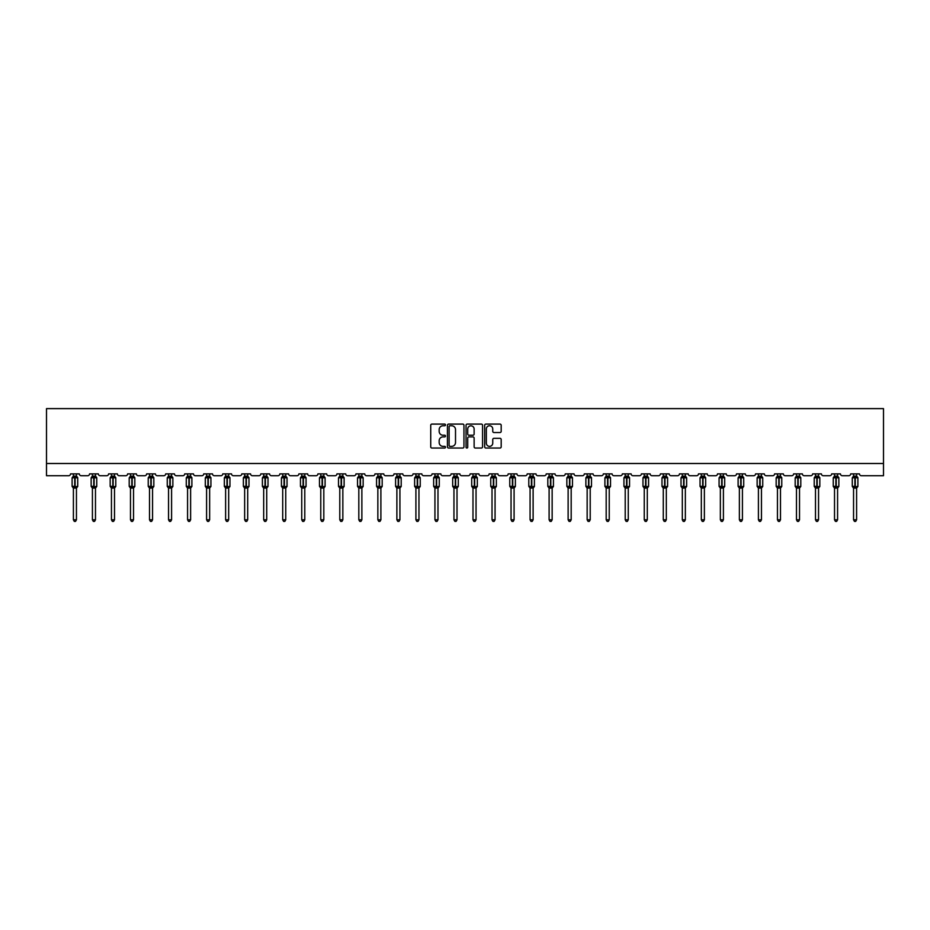 <?xml version="1.0" encoding="UTF-8"?>
<svg xmlns="http://www.w3.org/2000/svg" width="930" height="930" viewBox="0 0 930 930"><rect width="100%" height="100%" fill="white"/><g stroke="black" fill="none" stroke-linecap="round" stroke-linejoin="round"><path stroke-width="1.4" d="M445.482 424.929A0.837 0.837 0 0 0 444.645 424.092L431.927 424.092A1.197 1.197 0 0 0 430.73 425.289L430.73 446.842A1.197 1.197 0 0 0 431.927 448.039L444.645 448.039A0.837 0.837 0 0 0 445.482 447.191A0.837 0.837 0 0 0 444.645 446.353L443.006 446.353A3.836 3.836 0 0 1 439.169 442.529L439.169 440.727A3.836 3.836 0 0 1 443.006 436.902L444.645 436.902A0.837 0.837 0 0 0 445.482 436.065A0.837 0.837 0 0 0 444.645 435.228L443.006 435.228A3.836 3.836 0 0 1 439.169 431.392L439.169 429.59A3.836 3.836 0 0 1 443.006 425.766L444.645 425.766A0.837 0.837 0 0 0 445.482 424.929M499.991 432.531A1.197 1.197 0 0 0 501.189 431.334L501.189 425.289A1.197 1.197 0 0 0 499.991 424.092L485.867 424.092A1.197 1.197 0 0 0 484.67 425.289L484.67 446.842A1.197 1.197 0 0 0 485.867 448.039L499.991 448.039A1.197 1.197 0 0 0 501.189 446.842L501.189 439.53A1.197 1.197 0 0 0 499.991 438.332L493.946 438.332A1.197 1.197 0 0 0 492.749 439.53L492.749 443.157A3.208 3.208 0 0 1 489.54 446.353A3.208 3.208 0 0 1 486.344 443.157L486.344 428.963A3.208 3.208 0 0 1 489.54 425.766A3.208 3.208 0 0 1 492.749 428.963L492.749 431.334A1.197 1.197 0 0 0 493.946 432.531L499.991 432.531M883.5 463.5L883.5 408.619L46.5 408.619L46.5 475.707L68.704 475.707A1.825 1.825 0 0 0 70.529 473.87L79.317 473.87A1.825 1.825 0 0 0 81.142 475.707L87.722 475.707A1.825 1.825 0 0 0 89.559 473.87L98.336 473.87A1.825 1.825 0 0 0 100.173 475.707L106.752 475.707A1.825 1.825 0 0 0 108.589 473.87L117.366 473.87A1.825 1.825 0 0 0 119.203 475.707L125.783 475.707A1.825 1.825 0 0 0 127.619 473.87L136.396 473.87A1.825 1.825 0 0 0 138.221 475.707L144.813 475.707A1.825 1.825 0 0 0 146.638 473.87L155.426 473.87A1.825 1.825 0 0 0 157.251 475.707L163.843 475.707A1.825 1.825 0 0 0 165.668 473.87L174.456 473.87A1.825 1.825 0 0 0 176.281 475.707L182.873 475.707A1.825 1.825 0 0 0 184.698 473.87L193.487 473.87A1.825 1.825 0 0 0 195.312 475.707L201.903 475.707A1.825 1.825 0 0 0 203.728 473.87L212.505 473.87A1.825 1.825 0 0 0 214.342 475.707L220.922 475.707A1.825 1.825 0 0 0 222.758 473.87L231.535 473.87A1.825 1.825 0 0 0 233.372 475.707L239.952 475.707A1.825 1.825 0 0 0 241.788 473.87L250.565 473.87A1.825 1.825 0 0 0 252.39 475.707L258.982 475.707A1.825 1.825 0 0 0 260.807 473.87L269.595 473.87A1.825 1.825 0 0 0 271.421 475.707L278.012 475.707A1.825 1.825 0 0 0 279.837 473.87L288.626 473.87A1.825 1.825 0 0 0 290.451 475.707L297.042 475.707A1.825 1.825 0 0 0 298.867 473.87L307.656 473.87A1.825 1.825 0 0 0 309.481 475.707L316.072 475.707A1.825 1.825 0 0 0 317.897 473.87L326.674 473.87A1.825 1.825 0 0 0 328.511 475.707L335.091 475.707A1.825 1.825 0 0 0 336.927 473.87L345.704 473.87A1.825 1.825 0 0 0 347.541 475.707L354.121 475.707A1.825 1.825 0 0 0 355.958 473.87L364.734 473.87A1.825 1.825 0 0 0 366.56 475.707L373.151 475.707A1.825 1.825 0 0 0 374.976 473.87L383.765 473.87A1.825 1.825 0 0 0 385.59 475.707L392.181 475.707A1.825 1.825 0 0 0 394.006 473.87L402.795 473.87A1.825 1.825 0 0 0 404.62 475.707L411.211 475.707A1.825 1.825 0 0 0 413.036 473.87L421.825 473.87A1.825 1.825 0 0 0 423.65 475.707L430.241 475.707A1.825 1.825 0 0 0 432.066 473.87L440.843 473.87A1.825 1.825 0 0 0 442.68 475.707L449.26 475.707A1.825 1.825 0 0 0 451.097 473.87L459.873 473.87A1.825 1.825 0 0 0 461.71 475.707L468.29 475.707A1.825 1.825 0 0 0 470.127 473.87L478.904 473.87A1.825 1.825 0 0 0 480.74 475.707L487.32 475.707A1.825 1.825 0 0 0 489.157 473.87L497.934 473.87A1.825 1.825 0 0 0 499.759 475.707L506.35 475.707A1.825 1.825 0 0 0 508.175 473.87L516.964 473.87A1.825 1.825 0 0 0 518.789 475.707L525.38 475.707A1.825 1.825 0 0 0 527.205 473.87L535.994 473.87A1.825 1.825 0 0 0 537.819 475.707L544.41 475.707A1.825 1.825 0 0 0 546.236 473.87L555.024 473.87A1.825 1.825 0 0 0 556.849 475.707L563.441 475.707A1.825 1.825 0 0 0 565.266 473.87L574.043 473.87A1.825 1.825 0 0 0 575.879 475.707L582.459 475.707A1.825 1.825 0 0 0 584.296 473.87L593.073 473.87A1.825 1.825 0 0 0 594.909 475.707L601.489 475.707A1.825 1.825 0 0 0 603.326 473.87L612.103 473.87A1.825 1.825 0 0 0 613.928 475.707L620.519 475.707A1.825 1.825 0 0 0 622.344 473.87L631.133 473.87A1.825 1.825 0 0 0 632.958 475.707L639.549 475.707A1.825 1.825 0 0 0 641.375 473.87L650.163 473.87A1.825 1.825 0 0 0 651.988 475.707L658.58 475.707A1.825 1.825 0 0 0 660.405 473.87L669.193 473.87A1.825 1.825 0 0 0 671.018 475.707L677.61 475.707A1.825 1.825 0 0 0 679.435 473.87L688.212 473.87A1.825 1.825 0 0 0 690.048 475.707L696.628 475.707A1.825 1.825 0 0 0 698.465 473.87L707.242 473.87A1.825 1.825 0 0 0 709.079 475.707L715.658 475.707A1.825 1.825 0 0 0 717.495 473.87L726.272 473.87A1.825 1.825 0 0 0 728.097 475.707L734.688 475.707A1.825 1.825 0 0 0 736.514 473.87L745.302 473.87A1.825 1.825 0 0 0 747.127 475.707L753.719 475.707A1.825 1.825 0 0 0 755.544 473.87L764.332 473.87A1.825 1.825 0 0 0 766.157 475.707L772.749 475.707A1.825 1.825 0 0 0 774.574 473.87L783.362 473.87A1.825 1.825 0 0 0 785.187 475.707L791.779 475.707A1.825 1.825 0 0 0 793.604 473.87L802.381 473.87A1.825 1.825 0 0 0 804.217 475.707L810.797 475.707A1.825 1.825 0 0 0 812.634 473.87L821.411 473.87A1.825 1.825 0 0 0 823.248 475.707L829.827 475.707A1.825 1.825 0 0 0 831.664 473.87L840.441 473.87A1.825 1.825 0 0 0 842.278 475.707L848.858 475.707A1.825 1.825 0 0 0 850.683 473.87L859.471 473.87A1.825 1.825 0 0 0 861.296 475.707L883.5 475.707L883.5 463.5L46.5 463.5M463.954 425.289A1.197 1.197 0 0 0 462.756 424.092L448.632 424.092A1.197 1.197 0 0 0 447.435 425.289L447.435 446.842A1.197 1.197 0 0 0 448.632 448.039L462.756 448.039A1.197 1.197 0 0 0 463.954 446.842L463.954 425.289M467.244 424.092L481.368 424.092A1.197 1.197 0 0 1 482.565 425.289L482.565 446.842A1.197 1.197 0 0 1 481.368 448.039L475.323 448.039A1.197 1.197 0 0 1 474.126 446.842L474.126 438.1A1.197 1.197 0 0 0 472.928 436.902L468.918 436.902A1.197 1.197 0 0 0 467.72 438.1L467.72 447.191A0.837 0.837 0 0 1 466.883 448.039A0.837 0.837 0 0 1 466.046 447.191L466.046 425.289A1.197 1.197 0 0 1 467.244 424.092M449.946 425.766A0.837 0.837 0 0 0 449.109 426.603L449.109 445.517A0.837 0.837 0 0 0 449.946 446.353L451.678 446.353A3.836 3.836 0 0 0 455.514 442.529L455.514 429.59A3.836 3.836 0 0 0 451.678 425.766L449.946 425.766M474.126 429.032A3.208 3.208 0 0 0 470.929 425.824A3.208 3.208 0 0 0 467.72 429.032L467.72 434.031A1.197 1.197 0 0 0 468.918 435.228L472.928 435.228A1.197 1.197 0 0 0 474.126 434.031L474.126 429.032M73.4 519.8L76.446 519.8L75.528 521.381L74.307 521.381L73.4 519.8L73.4 487.971A1.337 1.279 180 0 0 72.691 486.855L75.109 486.344L75.109 477.264L77.329 477.23A0.605 0.605 0 0 1 77.725 477.811L72.11 477.811L72.11 486.344L74.737 486.344L74.737 477.264L72.691 477.299A1.337 1.279 0 0 0 73.4 476.172L76.446 476.23L76.446 473.87M76.446 519.8L76.446 487.925L74.737 488.099L74.737 486.89L77.725 486.344A0.605 0.605 0 0 1 77.329 486.913L76.446 488.18M76.446 487.983L76.446 487.983A1.337 1.279 180 0 1 77.155 486.855L75.109 486.89L75.109 488.099M74.737 488.099L73.4 487.983M73.4 473.87L73.4 476.183M73.4 476.23L72.959 477.683L73.4 476.23M76.888 477.683L76.446 476.23M76.446 487.925L76.888 486.46M73.4 487.925L72.959 486.46M92.419 519.8L95.476 519.8L94.558 521.381L93.337 521.381L92.419 519.8L92.419 487.971A1.337 1.279 180 0 0 91.721 486.855L94.128 486.344L94.128 477.264L96.36 477.23A0.605 0.605 0 0 1 96.755 477.811L91.14 477.811L91.14 486.344L93.767 486.344L93.767 477.264L91.721 477.299A1.337 1.279 0 0 0 92.419 476.172L95.476 476.23L95.476 473.87M95.476 519.8L95.476 487.925L93.767 488.099L93.767 486.89L96.755 486.344A0.605 0.605 0 0 1 96.36 486.913L95.476 488.18M95.476 487.983L95.476 487.983A1.337 1.279 180 0 1 96.174 486.855L94.128 486.89L94.128 488.099M93.767 488.099L92.419 487.983M92.419 473.87L92.419 476.183M92.419 476.23L91.977 477.683L92.419 476.23M95.918 477.683L95.476 476.23M95.476 487.925L95.918 486.46M92.419 487.925L91.977 486.46M111.449 519.8L114.506 519.8L113.588 521.381L112.367 521.381L111.449 519.8L111.449 487.971A1.337 1.279 180 0 0 110.751 486.855L113.158 486.344L113.158 477.264L115.378 477.23A0.605 0.605 0 0 1 115.785 477.811L110.17 477.811L110.17 486.344L112.797 486.344L112.797 477.264L110.751 477.299A1.337 1.279 0 0 0 111.449 476.172L114.506 476.23L114.506 473.87M114.506 519.8L114.506 487.925L112.797 488.099L112.797 486.89L115.785 486.344A0.605 0.605 0 0 1 115.378 486.913L114.506 488.18M114.506 487.983L114.506 487.983A1.337 1.279 180 0 1 115.204 486.855L113.158 486.89L113.158 488.099M112.797 488.099L111.449 487.983M111.449 473.87L111.449 476.183M111.449 476.23L111.007 477.683L111.449 476.23M114.948 477.683L114.506 476.23M114.506 487.925L114.948 486.46M111.449 487.925L111.007 486.46M130.479 519.8L133.525 519.8L132.618 521.381L131.397 521.381L130.479 519.8L130.479 487.971A1.337 1.279 180 0 0 129.782 486.855L132.188 486.344L132.188 477.264L134.408 477.23A0.605 0.605 0 0 1 134.815 477.811L129.2 477.811L129.2 486.344L131.828 486.344L131.828 477.264L129.782 477.299A1.337 1.279 0 0 0 130.479 476.172L133.536 476.23L133.525 473.87M133.525 519.8L133.536 487.925L131.828 488.099L131.828 486.89L134.815 486.344A0.605 0.605 0 0 1 134.408 486.913L133.525 488.18M133.525 487.983L133.525 487.983A1.337 1.279 180 0 1 134.234 486.855L132.188 486.89L132.188 488.099M131.828 488.099L130.479 487.983M130.479 473.87L130.479 476.183M130.479 476.23L130.037 477.683L130.479 476.23M133.978 477.683L133.536 476.23M133.536 487.925L133.978 486.46M130.479 487.925L130.037 486.46M149.509 519.8L152.555 519.8L151.648 521.381L150.428 521.381L149.509 519.8L149.509 487.971A1.337 1.279 180 0 0 148.8 486.855L151.218 486.344L151.218 477.264L153.438 477.23A0.605 0.605 0 0 1 153.834 477.811L148.23 477.811L148.23 486.344L150.846 486.344L150.846 477.264L148.8 477.299A1.337 1.279 0 0 0 149.509 476.172L152.555 476.23L152.555 473.87M152.555 519.8L152.555 487.925L150.846 488.099L150.846 486.89L153.834 486.344A0.605 0.605 0 0 1 153.438 486.913L152.555 488.18M152.555 487.983L152.555 487.983A1.337 1.279 180 0 1 153.264 486.855L151.218 486.89L151.218 488.099M150.846 488.099L149.509 487.983M149.509 473.87L149.509 476.183M149.509 476.23L149.067 477.683L149.509 476.23M152.997 477.683L152.555 476.23M152.555 487.925L152.997 486.46M149.509 487.925L149.067 486.46M168.539 519.8L171.585 519.8L170.667 521.381L169.458 521.381L168.539 519.8L168.539 487.971A1.337 1.279 180 0 0 167.83 486.855L170.248 486.344L170.248 477.264L172.469 477.23A0.605 0.605 0 0 1 172.864 477.811L167.261 477.811L167.261 486.344L169.876 486.344L169.876 477.264L167.83 477.299A1.337 1.279 0 0 0 168.539 476.172L171.585 476.23L171.585 473.87M171.585 519.8L171.585 487.925L169.876 488.099L169.876 486.89L172.864 486.344A0.605 0.605 0 0 1 172.469 486.913L171.585 488.18M171.585 487.983L171.585 487.983A1.337 1.279 180 0 1 172.294 486.855L170.248 486.89L170.248 488.099M169.876 488.099L168.539 487.983M168.539 473.87L168.539 476.183M168.539 476.23L168.097 477.683L168.539 476.23M172.027 477.683L171.585 476.23M171.585 487.925L172.027 486.46M168.539 487.925L168.097 486.46M187.569 519.8L190.615 519.8L189.697 521.381L188.476 521.381L187.569 519.8L187.569 487.971A1.337 1.279 180 0 0 186.86 486.855L189.278 486.344L189.278 477.264L191.499 477.23A0.605 0.605 0 0 1 191.894 477.811L186.279 477.811L186.279 486.344L188.906 486.344L188.906 477.264L186.86 477.299A1.337 1.279 0 0 0 187.569 476.172L190.615 476.23L190.615 473.87M190.615 519.8L190.615 487.925L188.906 488.099L188.906 486.89L191.894 486.344A0.605 0.605 0 0 1 191.499 486.913L190.615 488.18M190.615 487.983L190.615 487.983A1.337 1.279 180 0 1 191.324 486.855L189.278 486.89L189.278 488.099M188.906 488.099L187.569 487.983M187.569 473.87L187.569 476.183M187.569 476.23L187.128 477.683L187.569 476.23M191.057 477.683L190.615 476.23M190.615 487.925L191.057 486.46M187.569 487.925L187.128 486.46M206.588 519.8L209.645 519.8L208.727 521.381L207.506 521.381L206.588 519.8L206.588 487.971A1.337 1.279 180 0 0 205.89 486.855L208.297 486.344L208.297 477.264L210.529 477.23A0.605 0.605 0 0 1 210.924 477.811L205.309 477.811L205.309 486.344L207.936 486.344L207.936 477.264L205.89 477.299A1.337 1.279 0 0 0 206.588 476.172L209.645 476.23L209.645 473.87M209.645 519.8L209.645 487.925L207.936 488.099L207.936 486.89L210.924 486.344A0.605 0.605 0 0 1 210.529 486.913L209.645 488.18M209.645 487.983L209.645 487.983A1.337 1.279 180 0 1 210.343 486.855L208.297 486.89L208.297 488.099M207.936 488.099L206.588 487.983M206.588 473.87L206.588 476.183M206.588 476.23L206.146 477.683L206.588 476.23M210.087 477.683L209.645 476.23M209.645 487.925L210.087 486.46M206.588 487.925L206.146 486.46M225.618 519.8L228.675 519.8L227.757 521.381L226.536 521.381L225.618 519.8L225.618 487.971A1.337 1.279 180 0 0 224.921 486.855L227.327 486.344L227.327 477.264L229.547 477.23A0.605 0.605 0 0 1 229.954 477.811L224.339 477.811L224.339 486.344L226.967 486.344L226.967 477.264L224.921 477.299A1.337 1.279 0 0 0 225.618 476.172L228.675 476.23L228.675 473.87M228.675 519.8L228.675 487.925L226.967 488.099L226.967 486.89L229.954 486.344A0.605 0.605 0 0 1 229.547 486.913L228.675 488.18M228.675 487.983L228.675 487.983A1.337 1.279 180 0 1 229.373 486.855L227.327 486.89L227.327 488.099M226.967 488.099L225.618 487.983M225.618 473.87L225.618 476.183M225.618 476.23L225.176 477.683L225.618 476.23M229.117 477.683L228.675 476.23M228.675 487.925L229.117 486.46M225.618 487.925L225.176 486.46M244.648 519.8L247.694 519.8L246.787 521.381L245.567 521.381L244.648 519.8L244.648 487.971A1.337 1.279 180 0 0 243.951 486.855L246.357 486.344L246.357 477.264L248.577 477.23A0.605 0.605 0 0 1 248.984 477.811L243.369 477.811L243.369 486.344L245.997 486.344L245.997 477.264L243.951 477.299A1.337 1.279 0 0 0 244.648 476.172L247.706 476.23L247.694 473.87M247.694 519.8L247.706 487.925L245.997 488.099L245.997 486.89L248.984 486.344A0.605 0.605 0 0 1 248.577 486.913L247.694 488.18M247.694 487.983L247.694 487.983A1.337 1.279 180 0 1 248.403 486.855L246.357 486.89L246.357 488.099M245.997 488.099L244.648 487.983M244.648 473.87L244.648 476.183M244.648 476.23L244.206 477.683L244.648 476.23M248.147 477.683L247.706 476.23M247.706 487.925L248.147 486.46M244.648 487.925L244.206 486.46M263.678 519.8L266.724 519.8L265.817 521.381L264.597 521.381L263.678 519.8L263.678 487.971A1.337 1.279 180 0 0 262.969 486.855L265.387 486.344L265.387 477.264L267.608 477.23A0.605 0.605 0 0 1 268.014 477.811L262.4 477.811L262.4 486.344L265.015 486.344L265.015 477.264L262.969 477.299A1.337 1.279 0 0 0 263.678 476.172L266.724 476.23L266.724 473.87M266.724 519.8L266.724 487.925L265.015 488.099L265.015 486.89L268.014 486.344A0.605 0.605 0 0 1 267.608 486.913L266.724 488.18M266.724 487.983L266.724 487.983A1.337 1.279 180 0 1 267.433 486.855L265.387 486.89L265.387 488.099M265.015 488.099L263.678 487.983M263.678 473.87L263.678 476.183M263.678 476.23L263.237 477.683L263.678 476.23M267.166 477.683L266.724 476.23M266.724 487.925L267.166 486.46M263.678 487.925L263.237 486.46M282.708 519.8L285.754 519.8L284.836 521.381L283.627 521.381L282.708 519.8L282.708 487.971A1.337 1.279 180 0 0 281.999 486.855L284.417 486.344L284.417 477.264L286.638 477.23A0.605 0.605 0 0 1 287.033 477.811L281.43 477.811L281.43 486.344L284.045 486.344L284.045 477.264L281.999 477.299A1.337 1.279 0 0 0 282.708 476.172L285.754 476.23L285.754 473.87M285.754 519.8L285.754 487.925L284.045 488.099L284.045 486.89L287.033 486.344A0.605 0.605 0 0 1 286.638 486.913L285.754 488.18M285.754 487.983L285.754 487.983A1.337 1.279 180 0 1 286.463 486.855L284.417 486.89L284.417 488.099M284.045 488.099L282.708 487.983M282.708 473.87L282.708 476.183M282.708 476.23L282.267 477.683L282.708 476.23M286.196 477.683L285.754 476.23M285.754 487.925L286.196 486.46M282.708 487.925L282.267 486.46M301.739 519.8L304.784 519.8L303.866 521.381L302.645 521.381L301.739 519.8L301.739 487.971A1.337 1.279 180 0 0 301.029 486.855L303.447 486.344L303.447 477.264L305.668 477.23A0.605 0.605 0 0 1 306.063 477.811L300.46 477.811L300.46 486.344L303.075 486.344L303.075 477.264L301.029 477.299A1.337 1.279 0 0 0 301.739 476.172L304.784 476.23L304.784 473.87M304.784 519.8L304.784 487.925L303.075 488.099L303.075 486.89L306.063 486.344A0.605 0.605 0 0 1 305.668 486.913L304.784 488.18M304.784 487.983L304.784 487.983A1.337 1.279 180 0 1 305.493 486.855L303.447 486.89L303.447 488.099M303.075 488.099L301.739 487.983M301.739 473.87L301.739 476.183M301.739 476.23L301.297 477.683L301.739 476.23M305.226 477.683L304.784 476.23M304.784 487.925L305.226 486.46M301.739 487.925L301.297 486.46M320.769 519.8L323.814 519.8L322.896 521.381L321.675 521.381L320.769 519.8L320.769 487.971A1.337 1.279 180 0 0 320.06 486.855L322.466 486.344L322.466 477.264L324.698 477.23A0.605 0.605 0 0 1 325.093 477.811L319.478 477.811L319.478 486.344L322.106 486.344L322.106 477.264L320.06 477.299A1.337 1.279 0 0 0 320.769 476.172L323.814 476.23L323.814 473.87M323.814 519.8L323.814 487.925L322.106 488.099L322.106 486.89L325.093 486.344A0.605 0.605 0 0 1 324.698 486.913L323.814 488.18M323.814 487.983L323.814 487.983A1.337 1.279 180 0 1 324.512 486.855L322.466 486.89L322.466 488.099M322.106 488.099L320.769 487.983M320.769 473.87L320.769 476.183M320.757 476.23L320.315 477.683L320.757 476.23M324.256 477.683L323.814 476.23M323.814 487.925L324.256 486.46M320.757 487.925L320.315 486.46M339.787 519.8L342.845 519.8L341.926 521.381L340.706 521.381L339.787 519.8L339.787 487.971A1.337 1.279 180 0 0 339.09 486.855L341.496 486.344L341.496 477.264L343.716 477.23A0.605 0.605 0 0 1 344.123 477.811L338.508 477.811L338.508 486.344L341.136 486.344L341.136 477.264L339.09 477.299A1.337 1.279 0 0 0 339.787 476.172L342.845 476.23L342.845 473.87M342.845 519.8L342.845 487.925L341.136 488.099L341.136 486.89L344.123 486.344A0.605 0.605 0 0 1 343.716 486.913L342.845 488.18M342.845 487.983L342.845 487.983A1.337 1.279 180 0 1 343.542 486.855L341.496 486.89L341.496 488.099M341.136 488.099L339.787 487.983M339.787 473.87L339.787 476.183M339.787 476.23L339.345 477.683L339.787 476.23M343.286 477.683L342.845 476.23M342.845 487.925L343.286 486.46M339.787 487.925L339.345 486.46M358.817 519.8L361.875 519.8L360.956 521.381L359.736 521.381L358.817 519.8L358.817 487.971A1.337 1.279 180 0 0 358.12 486.855L360.526 486.344L360.526 477.264L362.747 477.23A0.605 0.605 0 0 1 363.153 477.811L357.539 477.811L357.539 486.344L360.166 486.344L360.166 477.264L358.12 477.299A1.337 1.279 0 0 0 358.817 476.172L361.875 476.23L361.875 473.87M361.875 519.8L361.875 487.925L360.166 488.099L360.166 486.89L363.153 486.344A0.605 0.605 0 0 1 362.747 486.913L361.875 488.18M361.875 487.983L361.875 487.983A1.337 1.279 180 0 1 362.572 486.855L360.526 486.89L360.526 488.099M360.166 488.099L358.817 487.983M358.817 473.87L358.817 476.183M358.817 476.23L358.375 477.683L358.817 476.23M362.316 477.683L361.875 476.23M361.875 487.925L362.316 486.46M358.817 487.925L358.375 486.46M377.847 519.8L380.893 519.8L379.986 521.381L378.766 521.381L377.847 519.8L377.847 487.971A1.337 1.279 180 0 0 377.138 486.855L379.556 486.344L379.556 477.264L381.777 477.23A0.605 0.605 0 0 1 382.184 477.811L376.569 477.811L376.569 486.344L379.184 486.344L379.184 477.264L377.138 477.299A1.337 1.279 0 0 0 377.847 476.172L380.893 476.23L380.893 473.87M380.893 519.8L380.893 487.925L379.184 488.099L379.184 486.89L382.184 486.344A0.605 0.605 0 0 1 381.777 486.913L380.893 488.18M380.893 487.983L380.893 487.983A1.337 1.279 180 0 1 381.602 486.855L379.556 486.89L379.556 488.099M379.184 488.099L377.847 487.983M377.847 473.87L377.847 476.183M377.847 476.23L377.406 477.683L377.847 476.23M381.335 477.683L380.893 476.23M380.893 487.925L381.335 486.46M377.847 487.925L377.406 486.46M396.877 519.8L399.923 519.8L399.005 521.381L397.796 521.381L396.877 519.8L396.877 487.971A1.337 1.279 180 0 0 396.168 486.855L398.586 486.344L398.586 477.264L400.807 477.23A0.605 0.605 0 0 1 401.202 477.811L395.599 477.811L395.599 486.344L398.214 486.344L398.214 477.264L396.168 477.299A1.337 1.279 0 0 0 396.877 476.172L399.923 476.23L399.923 473.87M399.923 519.8L399.923 487.925L398.214 488.099L398.214 486.89L401.202 486.344A0.605 0.605 0 0 1 400.807 486.913L399.923 488.18M399.923 487.983L399.923 487.983A1.337 1.279 180 0 1 400.632 486.855L398.586 486.89L398.586 488.099M398.214 488.099L396.877 487.983M396.877 473.87L396.877 476.183M396.877 476.23L396.436 477.683L396.877 476.23M400.365 477.683L399.923 476.23M399.923 487.925L400.365 486.46M396.877 487.925L396.436 486.46M415.908 519.8L418.953 519.8L418.035 521.381L416.814 521.381L415.908 519.8L415.908 487.971A1.337 1.279 180 0 0 415.199 486.855L417.617 486.344L417.617 477.264L419.837 477.23A0.605 0.605 0 0 1 420.232 477.811L414.629 477.811L414.629 486.344L417.245 486.344L417.245 477.264L415.199 477.299A1.337 1.279 0 0 0 415.908 476.172L418.953 476.23L418.953 473.87M418.953 519.8L418.953 487.925L417.245 488.099L417.245 486.89L420.232 486.344A0.605 0.605 0 0 1 419.837 486.913L418.953 488.18M418.953 487.983L418.953 487.983A1.337 1.279 180 0 1 419.663 486.855L417.617 486.89L417.617 488.099M417.245 488.099L415.908 487.983M415.908 473.87L415.908 476.183M415.908 476.23L415.466 477.683L415.908 476.23M419.395 477.683L418.953 476.23M418.953 487.925L419.395 486.46M415.908 487.925L415.466 486.46M434.938 519.8L437.984 519.8L437.065 521.381L435.845 521.381L434.938 519.8L434.938 487.971A1.337 1.279 180 0 0 434.229 486.855L436.635 486.344L436.635 477.264L438.867 477.23A0.605 0.605 0 0 1 439.262 477.811L433.647 477.811L433.647 486.344L436.275 486.344L436.275 477.264L434.229 477.299A1.337 1.279 0 0 0 434.938 476.172L437.984 476.23L437.984 473.87M437.984 519.8L437.984 487.925L436.275 488.099L436.275 486.89L439.262 486.344A0.605 0.605 0 0 1 438.867 486.913L437.984 488.18M437.984 487.983L437.984 487.983A1.337 1.279 180 0 1 438.693 486.855L436.635 486.89L436.635 488.099M436.275 488.099L434.938 487.983M434.938 473.87L434.938 476.183M434.926 476.23L434.496 477.683L434.926 476.23M438.425 477.683L437.984 476.23M437.984 487.925L438.425 486.46M434.926 487.925L434.496 486.46M453.956 519.8L457.014 519.8L456.095 521.381L454.875 521.381L453.956 519.8L453.956 487.971A1.337 1.279 180 0 0 453.259 486.855L455.665 486.344L455.665 477.264L457.886 477.23A0.605 0.605 0 0 1 458.292 477.811L452.678 477.811L452.678 486.344L455.305 486.344L455.305 477.264L453.259 477.299A1.337 1.279 0 0 0 453.956 476.172L457.014 476.23L457.014 473.87M457.014 519.8L457.014 487.925L455.305 488.099L455.305 486.89L458.292 486.344A0.605 0.605 0 0 1 457.886 486.913L457.014 488.18M457.014 487.983L457.014 487.983A1.337 1.279 180 0 1 457.711 486.855L455.665 486.89L455.665 488.099M455.305 488.099L453.956 487.983M453.956 473.87L453.956 476.183M453.956 476.23L453.515 477.683L453.956 476.23M457.455 477.683L457.014 476.23M457.014 487.925L457.455 486.46M453.956 487.925L453.515 486.46M472.986 519.8L476.044 519.8L475.125 521.381L473.905 521.381L472.986 519.8L472.986 487.971A1.337 1.279 180 0 0 472.289 486.855L474.695 486.344L474.695 477.264L476.916 477.23A0.605 0.605 0 0 1 477.323 477.811L471.708 477.811L471.708 486.344L474.335 486.344L474.335 477.264L472.289 477.299A1.337 1.279 0 0 0 472.986 476.172L476.044 476.23L476.044 473.87M476.044 519.8L476.044 487.925L474.335 488.099L474.335 486.89L477.323 486.344A0.605 0.605 0 0 1 476.916 486.913L476.044 488.18M476.044 487.983L476.044 487.983A1.337 1.279 180 0 1 476.741 486.855L474.695 486.89L474.695 488.099M474.335 488.099L472.986 487.983M472.986 473.87L472.986 476.183M472.986 476.23L472.545 477.683L472.986 476.23M476.486 477.683L476.044 476.23M476.044 487.925L476.486 486.46M472.986 487.925L472.545 486.46M492.017 519.8L495.062 519.8L494.156 521.381L492.935 521.381L492.017 519.8L492.017 487.971A1.337 1.279 180 0 0 491.307 486.855L493.725 486.344L493.725 477.264L495.946 477.23A0.605 0.605 0 0 1 496.353 477.811L490.738 477.811L490.738 486.344L493.365 486.344L493.365 477.264L491.307 477.299A1.337 1.279 0 0 0 492.017 476.172L495.074 476.23L495.062 473.87M495.062 519.8L495.074 487.925L493.365 488.099L493.365 486.89L496.353 486.344A0.605 0.605 0 0 1 495.946 486.913L495.062 488.18M495.062 487.983L495.062 487.983A1.337 1.279 180 0 1 495.771 486.855L493.725 486.89L493.725 488.099M493.365 488.099L492.017 487.983M492.017 473.87L492.017 476.183M492.017 476.23L491.575 477.683L492.017 476.23M495.504 477.683L495.074 476.23M495.074 487.925L495.504 486.46M492.017 487.925L491.575 486.46M511.047 519.8L514.092 519.8L513.186 521.381L511.965 521.381L511.047 519.8L511.047 487.971A1.337 1.279 180 0 0 510.338 486.855L512.755 486.344L512.755 477.264L514.976 477.23A0.605 0.605 0 0 1 515.371 477.811L509.768 477.811L509.768 486.344L512.384 486.344L512.384 477.264L510.338 477.299A1.337 1.279 0 0 0 511.047 476.172L514.092 476.23L514.092 473.87M514.092 519.8L514.092 487.925L512.384 488.099L512.384 486.89L515.371 486.344A0.605 0.605 0 0 1 514.976 486.913L514.092 488.18M514.092 487.983L514.092 487.983A1.337 1.279 180 0 1 514.802 486.855L512.755 486.89L512.755 488.099M512.384 488.099L511.047 487.983M511.047 473.87L511.047 476.183M511.047 476.23L510.605 477.683L511.047 476.23M514.534 477.683L514.092 476.23M514.092 487.925L514.534 486.46M511.047 487.925L510.605 486.46M530.077 519.8L533.123 519.8L532.204 521.381L530.995 521.381L530.077 519.8L530.077 487.971A1.337 1.279 180 0 0 529.368 486.855L531.786 486.344L531.786 477.264L534.006 477.23A0.605 0.605 0 0 1 534.401 477.811L528.798 477.811L528.798 486.344L531.414 486.344L531.414 477.264L529.368 477.299A1.337 1.279 0 0 0 530.077 476.172L533.123 476.23L533.123 473.87M533.123 519.8L533.123 487.925L531.414 488.099L531.414 486.89L534.401 486.344A0.605 0.605 0 0 1 534.006 486.913L533.123 488.18M533.123 487.983L533.123 487.983A1.337 1.279 180 0 1 533.832 486.855L531.786 486.89L531.786 488.099M531.414 488.099L530.077 487.983M530.077 473.87L530.077 476.183M530.077 476.23L529.635 477.683L530.077 476.23M533.564 477.683L533.123 476.23M533.123 487.925L533.564 486.46M530.077 487.925L529.635 486.46M549.107 519.8L552.153 519.8L551.234 521.381L550.014 521.381L549.107 519.8L549.107 487.971A1.337 1.279 180 0 0 548.398 486.855L550.816 486.344L550.816 477.264L553.036 477.23A0.605 0.605 0 0 1 553.431 477.811L547.817 477.811L547.817 486.344L550.444 486.344L550.444 477.264L548.398 477.299A1.337 1.279 0 0 0 549.107 476.172L552.153 476.23L552.153 473.87M552.153 519.8L552.153 487.925L550.444 488.099L550.444 486.89L553.431 486.344A0.605 0.605 0 0 1 553.036 486.913L552.153 488.18M552.153 487.983L552.153 487.983A1.337 1.279 180 0 1 552.862 486.855L550.816 486.89L550.816 488.099M550.444 488.099L549.107 487.983M549.107 473.87L549.107 476.183M549.107 476.23L548.665 477.683L549.107 476.23M552.594 477.683L552.153 476.23M552.153 487.925L552.594 486.46M549.107 487.925L548.665 486.46M568.125 519.8L571.183 519.8L570.264 521.381L569.044 521.381L568.125 519.8L568.125 487.971A1.337 1.279 180 0 0 567.428 486.855L569.834 486.344L569.834 477.264L572.066 477.23A0.605 0.605 0 0 1 572.462 477.811L566.847 477.811L566.847 486.344L569.474 486.344L569.474 477.264L567.428 477.299A1.337 1.279 0 0 0 568.125 476.172L571.183 476.23L571.183 473.87M571.183 519.8L571.183 487.925L569.474 488.099L569.474 486.89L572.462 486.344A0.605 0.605 0 0 1 572.066 486.913L571.183 488.18M571.183 487.983L571.183 487.983A1.337 1.279 180 0 1 571.88 486.855L569.834 486.89L569.834 488.099M569.474 488.099L568.125 487.983M568.125 473.87L568.125 476.183M568.125 476.23L567.684 477.683L568.125 476.23M571.625 477.683L571.183 476.23M571.183 487.925L571.625 486.46M568.125 487.925L567.684 486.46M587.156 519.8L590.213 519.8L589.295 521.381L588.074 521.381L587.156 519.8L587.156 487.971A1.337 1.279 180 0 0 586.458 486.855L588.864 486.344L588.864 477.264L591.085 477.23A0.605 0.605 0 0 1 591.492 477.811L585.877 477.811L585.877 486.344L588.504 486.344L588.504 477.264L586.458 477.299A1.337 1.279 0 0 0 587.156 476.172L590.213 476.23L590.213 473.87M590.213 519.8L590.213 487.925L588.504 488.099L588.504 486.89L591.492 486.344A0.605 0.605 0 0 1 591.085 486.913L590.213 488.18M590.213 487.983L590.213 487.983A1.337 1.279 180 0 1 590.91 486.855L588.864 486.89L588.864 488.099M588.504 488.099L587.156 487.983M587.156 473.87L587.156 476.183M587.156 476.23L586.714 477.683L587.156 476.23M590.655 477.683L590.213 476.23M590.213 487.925L590.655 486.46M587.156 487.925L586.714 486.46M606.186 519.8L609.231 519.8L608.325 521.381L607.104 521.381L606.186 519.8L606.186 487.971A1.337 1.279 180 0 0 605.488 486.855L607.894 486.344L607.894 477.264L610.115 477.23A0.605 0.605 0 0 1 610.522 477.811L604.907 477.811L604.907 486.344L607.534 486.344L607.534 477.264L605.488 477.299A1.337 1.279 0 0 0 606.186 476.172L609.243 476.23L609.231 473.87M609.231 519.8L609.243 487.925L607.534 488.099L607.534 486.89L610.522 486.344A0.605 0.605 0 0 1 610.115 486.913L609.231 488.18M609.231 487.983L609.231 487.983A1.337 1.279 180 0 1 609.941 486.855L607.894 486.89L607.894 488.099M607.534 488.099L606.186 487.983M606.186 473.87L606.186 476.183M606.186 476.23L605.744 477.683L606.186 476.23M609.685 477.683L609.243 476.23M609.243 487.925L609.685 486.46M606.186 487.925L605.744 486.46M625.216 519.8L628.262 519.8L627.355 521.381L626.134 521.381L625.216 519.8L625.216 487.971A1.337 1.279 180 0 0 624.507 486.855L626.925 486.344L626.925 477.264L629.145 477.23A0.605 0.605 0 0 1 629.54 477.811L623.937 477.811L623.937 486.344L626.553 486.344L626.553 477.264L624.507 477.299A1.337 1.279 0 0 0 625.216 476.172L628.262 476.23L628.262 473.87M628.262 519.8L628.262 487.925L626.553 488.099L626.553 486.89L629.54 486.344A0.605 0.605 0 0 1 629.145 486.913L628.262 488.18M628.262 487.983L628.262 487.983A1.337 1.279 180 0 1 628.971 486.855L626.925 486.89L626.925 488.099M626.553 488.099L625.216 487.983M625.216 473.87L625.216 476.183M625.216 476.23L624.774 477.683L625.216 476.23M628.703 477.683L628.262 476.23M628.262 487.925L628.703 486.46M625.216 487.925L624.774 486.46M644.246 519.8L647.292 519.8L646.373 521.381L645.164 521.381L644.246 519.8L644.246 487.971A1.337 1.279 180 0 0 643.537 486.855L645.955 486.344L645.955 477.264L648.175 477.23A0.605 0.605 0 0 1 648.57 477.811L642.967 477.811L642.967 486.344L645.583 486.344L645.583 477.264L643.537 477.299A1.337 1.279 0 0 0 644.246 476.172L647.292 476.23L647.292 473.87M647.292 519.8L647.292 487.925L645.583 488.099L645.583 486.89L648.57 486.344A0.605 0.605 0 0 1 648.175 486.913L647.292 488.18M647.292 487.983L647.292 487.983A1.337 1.279 180 0 1 648.001 486.855L645.955 486.89L645.955 488.099M645.583 488.099L644.246 487.983M644.246 473.87L644.246 476.183M644.246 476.23L643.804 477.683L644.246 476.23M647.733 477.683L647.292 476.23M647.292 487.925L647.733 486.46M644.246 487.925L643.804 486.46M663.276 519.8L666.322 519.8L665.403 521.381L664.183 521.381L663.276 519.8L663.276 487.971A1.337 1.279 180 0 0 662.567 486.855L664.985 486.344L664.985 477.264L667.205 477.23A0.605 0.605 0 0 1 667.601 477.811L661.986 477.811L661.986 486.344L664.613 486.344L664.613 477.264L662.567 477.299A1.337 1.279 0 0 0 663.276 476.172L666.322 476.23L666.322 473.87M666.322 519.8L666.322 487.925L664.613 488.099L664.613 486.89L667.601 486.344A0.605 0.605 0 0 1 667.205 486.913L666.322 488.18M666.322 487.983L666.322 487.983A1.337 1.279 180 0 1 667.031 486.855L664.985 486.89L664.985 488.099M664.613 488.099L663.276 487.983M663.276 473.87L663.276 476.183M663.276 476.23L662.834 477.683L663.276 476.23M666.764 477.683L666.322 476.23M666.322 487.925L666.764 486.46M663.276 487.925L662.834 486.46M682.306 519.8L685.352 519.8L684.434 521.381L683.213 521.381L682.306 519.8L682.306 487.971A1.337 1.279 180 0 0 681.597 486.855L684.003 486.344L684.003 477.264L686.235 477.23A0.605 0.605 0 0 1 686.631 477.811L681.016 477.811L681.016 486.344L683.643 486.344L683.643 477.264L681.597 477.299A1.337 1.279 0 0 0 682.306 476.172L685.352 476.23L685.352 473.87M685.352 519.8L685.352 487.925L683.643 488.099L683.643 486.89L686.631 486.344A0.605 0.605 0 0 1 686.235 486.913L685.352 488.18M685.352 487.983L685.352 487.983A1.337 1.279 180 0 1 686.049 486.855L684.003 486.89L684.003 488.099M683.643 488.099L682.306 487.983M682.306 473.87L682.306 476.183M682.294 476.23L681.853 477.683L682.294 476.23M685.794 477.683L685.352 476.23M685.352 487.925L685.794 486.46M682.294 487.925L681.853 486.46M701.325 519.8L704.382 519.8L703.464 521.381L702.243 521.381L701.325 519.8L701.325 487.971A1.337 1.279 180 0 0 700.627 486.855L703.034 486.344L703.034 477.264L705.254 477.23A0.605 0.605 0 0 1 705.661 477.811L700.046 477.811L700.046 486.344L702.673 486.344L702.673 477.264L700.627 477.299A1.337 1.279 0 0 0 701.325 476.172L704.382 476.23L704.382 473.87M704.382 519.8L704.382 487.925L702.673 488.099L702.673 486.89L705.661 486.344A0.605 0.605 0 0 1 705.254 486.913L704.382 488.18M704.382 487.983L704.382 487.983A1.337 1.279 180 0 1 705.08 486.855L703.034 486.89L703.034 488.099M702.673 488.099L701.325 487.983M701.325 473.87L701.325 476.183M701.325 476.23L700.883 477.683L701.325 476.23M704.824 477.683L704.382 476.23M704.382 487.925L704.824 486.46M701.325 487.925L700.883 486.46M720.355 519.8L723.412 519.8L722.494 521.381L721.273 521.381L720.355 519.8L720.355 487.971A1.337 1.279 180 0 0 719.657 486.855L722.064 486.344L722.064 477.264L724.284 477.23A0.605 0.605 0 0 1 724.691 477.811L719.076 477.811L719.076 486.344L721.703 486.344L721.703 477.264L719.657 477.299A1.337 1.279 0 0 0 720.355 476.172L723.412 476.23L723.412 473.87M723.412 519.8L723.412 487.925L721.703 488.099L721.703 486.89L724.691 486.344A0.605 0.605 0 0 1 724.284 486.913L723.412 488.18M723.412 487.983L723.412 487.983A1.337 1.279 180 0 1 724.11 486.855L722.064 486.89L722.064 488.099M721.703 488.099L720.355 487.983M720.355 473.87L720.355 476.183M720.355 476.23L719.913 477.683L720.355 476.23M723.854 477.683L723.412 476.23M723.412 487.925L723.854 486.46M720.355 487.925L719.913 486.46M739.385 519.8L742.431 519.8L741.524 521.381L740.303 521.381L739.385 519.8L739.385 487.971A1.337 1.279 180 0 0 738.676 486.855L741.094 486.344L741.094 477.264L743.314 477.23A0.605 0.605 0 0 1 743.721 477.811L738.106 477.811L738.106 486.344L740.722 486.344L740.722 477.264L738.676 477.299A1.337 1.279 0 0 0 739.385 476.172L742.431 476.23L742.431 473.87M742.431 519.8L742.431 487.925L740.722 488.099L740.722 486.89L743.721 486.344A0.605 0.605 0 0 1 743.314 486.913L742.431 488.18M742.431 487.983L742.431 487.983A1.337 1.279 180 0 1 743.14 486.855L741.094 486.89L741.094 488.099M740.722 488.099L739.385 487.983M739.385 473.87L739.385 476.183M739.385 476.23L738.943 477.683L739.385 476.23M742.872 477.683L742.431 476.23M742.431 487.925L742.872 486.46M739.385 487.925L738.943 486.46M758.415 519.8L761.461 519.8L760.542 521.381L759.333 521.381L758.415 519.8L758.415 487.971A1.337 1.279 180 0 0 757.706 486.855L760.124 486.344L760.124 477.264L762.344 477.23A0.605 0.605 0 0 1 762.74 477.811L757.136 477.811L757.136 486.344L759.752 486.344L759.752 477.264L757.706 477.299A1.337 1.279 0 0 0 758.415 476.172L761.461 476.23L761.461 473.87M761.461 519.8L761.461 487.925L759.752 488.099L759.752 486.89L762.74 486.344A0.605 0.605 0 0 1 762.344 486.913L761.461 488.18M761.461 487.983L761.461 487.983A1.337 1.279 180 0 1 762.17 486.855L760.124 486.89L760.124 488.099M759.752 488.099L758.415 487.983M758.415 473.87L758.415 476.183M758.415 476.23L757.973 477.683L758.415 476.23M761.903 477.683L761.461 476.23M761.461 487.925L761.903 486.46M758.415 487.925L757.973 486.46M777.445 519.8L780.491 519.8L779.573 521.381L778.352 521.381L777.445 519.8L777.445 487.971A1.337 1.279 180 0 0 776.736 486.855L779.154 486.344L779.154 477.264L781.374 477.23A0.605 0.605 0 0 1 781.77 477.811L776.166 477.811L776.166 486.344L778.782 486.344L778.782 477.264L776.736 477.299A1.337 1.279 0 0 0 777.445 476.172L780.491 476.23L780.491 473.87M780.491 519.8L780.491 487.925L778.782 488.099L778.782 486.89L781.77 486.344A0.605 0.605 0 0 1 781.374 486.913L780.491 488.18M780.491 487.983L780.491 487.983A1.337 1.279 180 0 1 781.2 486.855L779.154 486.89L779.154 488.099M778.782 488.099L777.445 487.983M777.445 473.87L777.445 476.183M777.445 476.23L777.003 477.683L777.445 476.23M780.933 477.683L780.491 476.23M780.491 487.925L780.933 486.46M777.445 487.925L777.003 486.46M796.475 519.8L799.521 519.8L798.603 521.381L797.382 521.381L796.475 519.8L796.475 487.971A1.337 1.279 180 0 0 795.766 486.855L798.173 486.344L798.173 477.264L800.404 477.23A0.605 0.605 0 0 1 800.8 477.811L795.185 477.811L795.185 486.344L797.812 486.344L797.812 477.264L795.766 477.299A1.337 1.279 0 0 0 796.475 476.172L799.521 476.23L799.521 473.87M799.521 519.8L799.521 487.925L797.812 488.099L797.812 486.89L800.8 486.344A0.605 0.605 0 0 1 800.404 486.913L799.521 488.18M799.521 487.983L799.521 487.983A1.337 1.279 180 0 1 800.219 486.855L798.173 486.89L798.173 488.099M797.812 488.099L796.475 487.983M796.475 473.87L796.475 476.183M796.464 476.23L796.022 477.683L796.464 476.23M799.963 477.683L799.521 476.23M799.521 487.925L799.963 486.46M796.464 487.925L796.022 486.46M815.494 519.8L818.551 519.8L817.633 521.381L816.412 521.381L815.494 519.8L815.494 487.971A1.337 1.279 180 0 0 814.796 486.855L817.203 486.344L817.203 477.264L819.423 477.23A0.605 0.605 0 0 1 819.83 477.811L814.215 477.811L814.215 486.344L816.842 486.344L816.842 477.264L814.796 477.299A1.337 1.279 0 0 0 815.494 476.172L818.551 476.23L818.551 473.87M818.551 519.8L818.551 487.925L816.842 488.099L816.842 486.89L819.83 486.344A0.605 0.605 0 0 1 819.423 486.913L818.551 488.18M818.551 487.983L818.551 487.983A1.337 1.279 180 0 1 819.249 486.855L817.203 486.89L817.203 488.099M816.842 488.099L815.494 487.983M815.494 473.87L815.494 476.183M815.494 476.23L815.052 477.683L815.494 476.23M818.993 477.683L818.551 476.23M818.551 487.925L818.993 486.46M815.494 487.925L815.052 486.46M834.524 519.8L837.581 519.8L836.663 521.381L835.442 521.381L834.524 519.8L834.524 487.971A1.337 1.279 180 0 0 833.826 486.855L836.233 486.344L836.233 477.264L838.453 477.23A0.605 0.605 0 0 1 838.86 477.811L833.245 477.811L833.245 486.344L835.872 486.344L835.872 477.264L833.826 477.299A1.337 1.279 0 0 0 834.524 476.172L837.581 476.23L837.581 473.87M837.581 519.8L837.581 487.925L835.872 488.099L835.872 486.89L838.86 486.344A0.605 0.605 0 0 1 838.453 486.913L837.581 488.18M837.581 487.983L837.581 487.983A1.337 1.279 180 0 1 838.279 486.855L836.233 486.89L836.233 488.099M835.872 488.099L834.524 487.983M834.524 473.87L834.524 476.183M834.524 476.23L834.082 477.683L834.524 476.23M838.023 477.683L837.581 476.23M837.581 487.925L838.023 486.46M834.524 487.925L834.082 486.46M853.554 519.8L856.6 519.8L855.693 521.381L854.472 521.381L853.554 519.8L853.554 487.971A1.337 1.279 180 0 0 852.845 486.855L855.263 486.344L855.263 477.264L857.483 477.23A0.605 0.605 0 0 1 857.89 477.811L852.275 477.811L852.275 486.344L854.891 486.344L854.891 477.264L852.845 477.299A1.337 1.279 0 0 0 853.554 476.172L856.6 476.23L856.6 473.87M856.6 519.8L856.6 487.925L854.891 488.099L854.891 486.89L857.89 486.344A0.605 0.605 0 0 1 857.483 486.913L856.6 488.18M856.6 487.983L856.6 487.983A1.337 1.279 180 0 1 857.309 486.855L855.263 486.89L855.263 488.099M854.891 488.099L853.554 487.983M853.554 473.87L853.554 476.183M853.554 476.23L853.112 477.683L853.554 476.23M857.042 477.683L856.6 476.23M856.6 487.925L857.042 486.46M853.554 487.925L853.112 486.46M75.109 476.055L75.109 477.264L74.737 476.055M77.155 477.299A1.337 1.279 0 0 1 76.446 476.172M94.128 476.055L94.128 477.264L93.767 476.055M96.174 477.299A1.337 1.279 0 0 1 95.476 476.172M113.158 476.055L113.158 477.264L112.797 476.055M115.204 477.299A1.337 1.279 0 0 1 114.506 476.172M132.188 476.055L132.188 477.264L131.828 476.055M134.234 477.299A1.337 1.279 0 0 1 133.525 476.172M151.218 476.055L151.218 477.264L150.846 476.055M153.264 477.299A1.337 1.279 0 0 1 152.555 476.172M170.248 476.055L170.248 477.264L169.876 476.055M172.294 477.299A1.337 1.279 0 0 1 171.585 476.172M189.278 476.055L189.278 477.264L188.906 476.055M191.324 477.299A1.337 1.279 0 0 1 190.615 476.172M208.297 476.055L208.297 477.264L207.936 476.055M210.343 477.299A1.337 1.279 0 0 1 209.645 476.172M227.327 476.055L227.327 477.264L226.967 476.055M229.373 477.299A1.337 1.279 0 0 1 228.675 476.172M246.357 476.055L246.357 477.264L245.997 476.055M248.403 477.299A1.337 1.279 0 0 1 247.694 476.172M265.387 476.055L265.387 477.264L265.015 476.055M267.433 477.299A1.337 1.279 0 0 1 266.724 476.172M284.417 476.055L284.417 477.264L284.045 476.055M286.463 477.299A1.337 1.279 0 0 1 285.754 476.172M303.447 476.055L303.447 477.264L303.075 476.055M305.493 477.299A1.337 1.279 0 0 1 304.784 476.172M322.466 476.055L322.466 477.264L322.106 476.055M324.512 477.299A1.337 1.279 0 0 1 323.814 476.172M341.496 476.055L341.496 477.264L341.136 476.055M343.542 477.299A1.337 1.279 0 0 1 342.845 476.172M360.526 476.055L360.526 477.264L360.166 476.055M362.572 477.299A1.337 1.279 0 0 1 361.875 476.172M379.556 476.055L379.556 477.264L379.184 476.055M381.602 477.299A1.337 1.279 0 0 1 380.893 476.172M398.586 476.055L398.586 477.264L398.214 476.055M400.632 477.299A1.337 1.279 0 0 1 399.923 476.172M417.617 476.055L417.617 477.264L417.245 476.055M419.663 477.299A1.337 1.279 0 0 1 418.953 476.172M436.635 476.055L436.635 477.264L436.275 476.055M438.693 477.299A1.337 1.279 0 0 1 437.984 476.172M455.665 476.055L455.665 477.264L455.305 476.055M457.711 477.299A1.337 1.279 0 0 1 457.014 476.172M474.695 476.055L474.695 477.264L474.335 476.055M476.741 477.299A1.337 1.279 0 0 1 476.044 476.172M493.725 476.055L493.725 477.264L493.365 476.055M495.771 477.299A1.337 1.279 0 0 1 495.062 476.172M512.755 476.055L512.755 477.264L512.384 476.055M514.802 477.299A1.337 1.279 0 0 1 514.092 476.172M531.786 476.055L531.786 477.264L531.414 476.055M533.832 477.299A1.337 1.279 0 0 1 533.123 476.172M550.816 476.055L550.816 477.264L550.444 476.055M552.862 477.299A1.337 1.279 0 0 1 552.153 476.172M569.834 476.055L569.834 477.264L569.474 476.055M571.88 477.299A1.337 1.279 0 0 1 571.183 476.172M588.864 476.055L588.864 477.264L588.504 476.055M590.91 477.299A1.337 1.279 0 0 1 590.213 476.172M607.894 476.055L607.894 477.264L607.534 476.055M609.941 477.299A1.337 1.279 0 0 1 609.231 476.172M626.925 476.055L626.925 477.264L626.553 476.055M628.971 477.299A1.337 1.279 0 0 1 628.262 476.172M645.955 476.055L645.955 477.264L645.583 476.055M648.001 477.299A1.337 1.279 0 0 1 647.292 476.172M664.985 476.055L664.985 477.264L664.613 476.055M667.031 477.299A1.337 1.279 0 0 1 666.322 476.172M684.003 476.055L684.003 477.264L683.643 476.055M686.049 477.299A1.337 1.279 0 0 1 685.352 476.172M703.034 476.055L703.034 477.264L702.673 476.055M705.08 477.299A1.337 1.279 0 0 1 704.382 476.172M722.064 476.055L722.064 477.264L721.703 476.055M724.11 477.299A1.337 1.279 0 0 1 723.412 476.172M741.094 476.055L741.094 477.264L740.722 476.055M743.14 477.299A1.337 1.279 0 0 1 742.431 476.172M760.124 476.055L760.124 477.264L759.752 476.055M762.17 477.299A1.337 1.279 0 0 1 761.461 476.172M779.154 476.055L779.154 477.264L778.782 476.055M781.2 477.299A1.337 1.279 0 0 1 780.491 476.172M798.173 476.055L798.173 477.264L797.812 476.055M800.219 477.299A1.337 1.279 0 0 1 799.521 476.172M817.203 476.055L817.203 477.264L816.842 476.055M819.249 477.299A1.337 1.279 0 0 1 818.551 476.172M836.233 476.055L836.233 477.264L835.872 476.055M838.279 477.299A1.337 1.279 0 0 1 837.581 476.172M855.263 476.055L855.263 477.264L854.891 476.055M857.309 477.299A1.337 1.279 0 0 1 856.6 476.172M77.725 486.344L77.725 477.811M73.4 488.18L72.11 486.344M73.4 475.974L72.11 477.811M77.329 477.23L76.446 475.974M96.755 486.344L96.755 477.811M92.419 488.18L91.14 486.344M92.419 475.974L91.14 477.811M96.36 477.23L95.476 475.974M115.785 486.344L115.785 477.811M111.449 488.18L110.17 486.344M111.449 475.974L110.17 477.811M115.378 477.23L114.506 475.974M134.815 486.344L134.815 477.811M130.479 488.18L129.2 486.344M130.479 475.974L129.2 477.811M134.408 477.23L133.525 475.974M153.834 486.344L153.834 477.811M149.509 488.18L148.23 486.344M149.509 475.974L148.23 477.811M153.438 477.23L152.555 475.974M172.864 486.344L172.864 477.811M168.539 488.18L167.261 486.344M168.539 475.974L167.261 477.811M172.469 477.23L171.585 475.974M191.894 486.344L191.894 477.811M187.569 488.18L186.279 486.344M187.569 475.974L186.279 477.811M191.499 477.23L190.615 475.974M210.924 486.344L210.924 477.811M206.588 488.18L205.309 486.344M206.588 475.974L205.309 477.811M210.529 477.23L209.645 475.974M229.954 486.344L229.954 477.811M225.618 488.18L224.339 486.344M225.618 475.974L224.339 477.811M229.547 477.23L228.675 475.974M248.984 486.344L248.984 477.811M244.648 488.18L243.369 486.344M244.648 475.974L243.369 477.811M248.577 477.23L247.694 475.974M268.014 486.344L268.014 477.811M263.678 488.18L262.4 486.344M263.678 475.974L262.4 477.811M267.608 477.23L266.724 475.974M287.033 486.344L287.033 477.811M282.708 488.18L281.43 486.344M282.708 475.974L281.43 477.811M286.638 477.23L285.754 475.974M306.063 486.344L306.063 477.811M301.739 488.18L300.46 486.344M301.739 475.974L300.46 477.811M305.668 477.23L304.784 475.974M325.093 486.344L325.093 477.811M320.769 488.18L319.478 486.344M320.769 475.974L319.478 477.811M324.698 477.23L323.814 475.974M344.123 486.344L344.123 477.811M339.787 488.18L338.508 486.344M339.787 475.974L338.508 477.811M343.716 477.23L342.845 475.974M363.153 486.344L363.153 477.811M358.817 488.18L357.539 486.344M358.817 475.974L357.539 477.811M362.747 477.23L361.875 475.974M382.184 486.344L382.184 477.811M377.847 488.18L376.569 486.344M377.847 475.974L376.569 477.811M381.777 477.23L380.893 475.974M401.202 486.344L401.202 477.811M396.877 488.18L395.599 486.344M396.877 475.974L395.599 477.811M400.807 477.23L399.923 475.974M420.232 486.344L420.232 477.811M415.908 488.18L414.629 486.344M415.908 475.974L414.629 477.811M419.837 477.23L418.953 475.974M439.262 486.344L439.262 477.811M434.938 488.18L433.647 486.344M434.938 475.974L433.647 477.811M438.867 477.23L437.984 475.974M458.292 486.344L458.292 477.811M453.956 488.18L452.678 486.344M453.956 475.974L452.678 477.811M457.886 477.23L457.014 475.974M477.323 486.344L477.323 477.811M472.986 488.18L471.708 486.344M472.986 475.974L471.708 477.811M476.916 477.23L476.044 475.974M496.353 486.344L496.353 477.811M492.017 488.18L490.738 486.344M492.017 475.974L490.738 477.811M495.946 477.23L495.062 475.974M515.371 486.344L515.371 477.811M511.047 488.18L509.768 486.344M511.047 475.974L509.768 477.811M514.976 477.23L514.092 475.974M534.401 486.344L534.401 477.811M530.077 488.18L528.798 486.344M530.077 475.974L528.798 477.811M534.006 477.23L533.123 475.974M553.431 486.344L553.431 477.811M549.107 488.18L547.817 486.344M549.107 475.974L547.817 477.811M553.036 477.23L552.153 475.974M572.462 486.344L572.462 477.811M568.125 488.18L566.847 486.344M568.125 475.974L566.847 477.811M572.066 477.23L571.183 475.974M591.492 486.344L591.492 477.811M587.156 488.18L585.877 486.344M587.156 475.974L585.877 477.811M591.085 477.23L590.213 475.974M610.522 486.344L610.522 477.811M606.186 488.18L604.907 486.344M606.186 475.974L604.907 477.811M610.115 477.23L609.231 475.974M629.54 486.344L629.54 477.811M625.216 488.18L623.937 486.344M625.216 475.974L623.937 477.811M629.145 477.23L628.262 475.974M648.57 486.344L648.57 477.811M644.246 488.18L642.967 486.344M644.246 475.974L642.967 477.811M648.175 477.23L647.292 475.974M667.601 486.344L667.601 477.811M663.276 488.18L661.986 486.344M663.276 475.974L661.986 477.811M667.205 477.23L666.322 475.974M686.631 486.344L686.631 477.811M682.306 488.18L681.016 486.344M682.306 475.974L681.016 477.811M686.235 477.23L685.352 475.974M705.661 486.344L705.661 477.811M701.325 488.18L700.046 486.344M701.325 475.974L700.046 477.811M705.254 477.23L704.382 475.974M724.691 486.344L724.691 477.811M720.355 488.18L719.076 486.344M720.355 475.974L719.076 477.811M724.284 477.23L723.412 475.974M743.721 486.344L743.721 477.811M739.385 488.18L738.106 486.344M739.385 475.974L738.106 477.811M743.314 477.23L742.431 475.974M762.74 486.344L762.74 477.811M758.415 488.18L757.136 486.344M758.415 475.974L757.136 477.811M762.344 477.23L761.461 475.974M781.77 486.344L781.77 477.811M777.445 488.18L776.166 486.344M777.445 475.974L776.166 477.811M781.374 477.23L780.491 475.974M800.8 486.344L800.8 477.811M796.475 488.18L795.185 486.344M796.475 475.974L795.185 477.811M800.404 477.23L799.521 475.974M819.83 486.344L819.83 477.811M815.494 488.18L814.215 486.344M815.494 475.974L814.215 477.811M819.423 477.23L818.551 475.974M838.86 486.344L838.86 477.811M834.524 488.18L833.245 486.344M834.524 475.974L833.245 477.811M838.453 477.23L837.581 475.974M857.89 486.344L857.89 477.811M853.554 488.18L852.275 486.344M853.554 475.974L852.275 477.811M857.483 477.23L856.6 475.974"/></g></svg>
